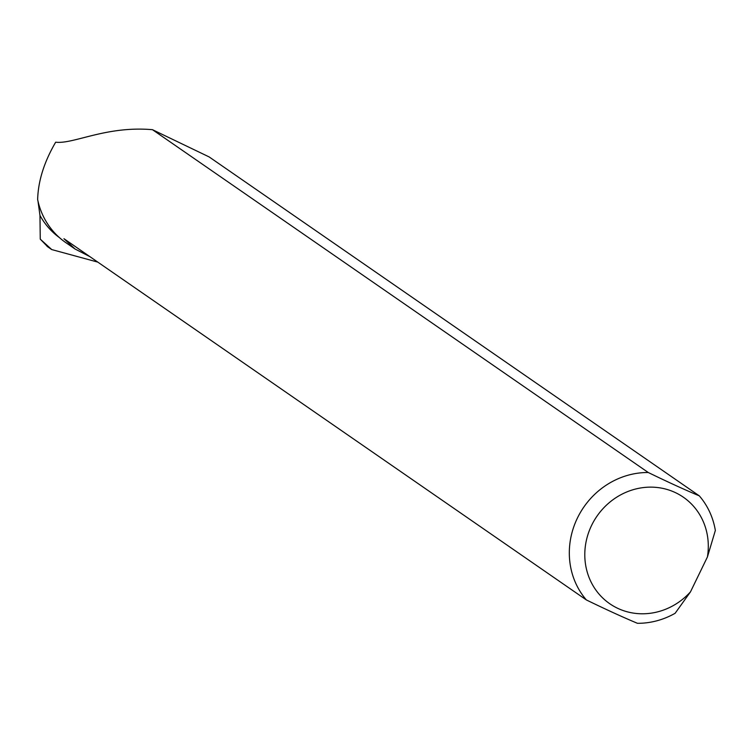 <?xml version="1.0" encoding="UTF-8"?>
<svg xmlns="http://www.w3.org/2000/svg" width="753" height="753" viewBox="0 0 753 753"><rect width="100%" height="100%" fill="white"/><g stroke="black" fill="none" stroke-linecap="round" stroke-linejoin="round"><path stroke-width="1.13" d="M690.482 591.858L675.13 613.281A77.079 71.761 -55.3 0 1 637.433 623.305C622.882 617.206 605.864 609.422 586.371 599.943A77.079 71.761 -55.3 0 1 577.447 517.989A77.079 71.761 -55.3 0 1 648.258 472.507L152.483 129.695L209.155 156.935L699.311 495.86A77.079 71.761 -55.3 0 1 715.35 530.46L707.406 557.004L690.482 591.858A64.739 60.268 -55.3 0 1 591.519 582.907A64.739 60.268 -55.3 0 1 637.302 488.622A64.739 60.268 -55.3 0 1 707.406 557.004M89.889 256.641L75.046 249.008L63.939 238.701L586.371 599.943M75.046 249.008L65.765 242.588A77.079 71.761 124.7 0 1 37.65 199.583C38.121 181.087 44.126 161.961 55.675 142.195C73.474 144.378 106.135 125.619 152.483 129.695M97.805 262.119L51.741 249.572L40.257 239.134L39.965 215.433A76.618 71.328 124.7 0 0 59.459 237.637M47.703 246.786L40.257 239.134M37.97 201.042L39.965 215.433M699.311 495.86C684.722 489.751 667.704 481.967 648.258 472.507M47.1 246.372L51.731 249.582"/></g></svg>
